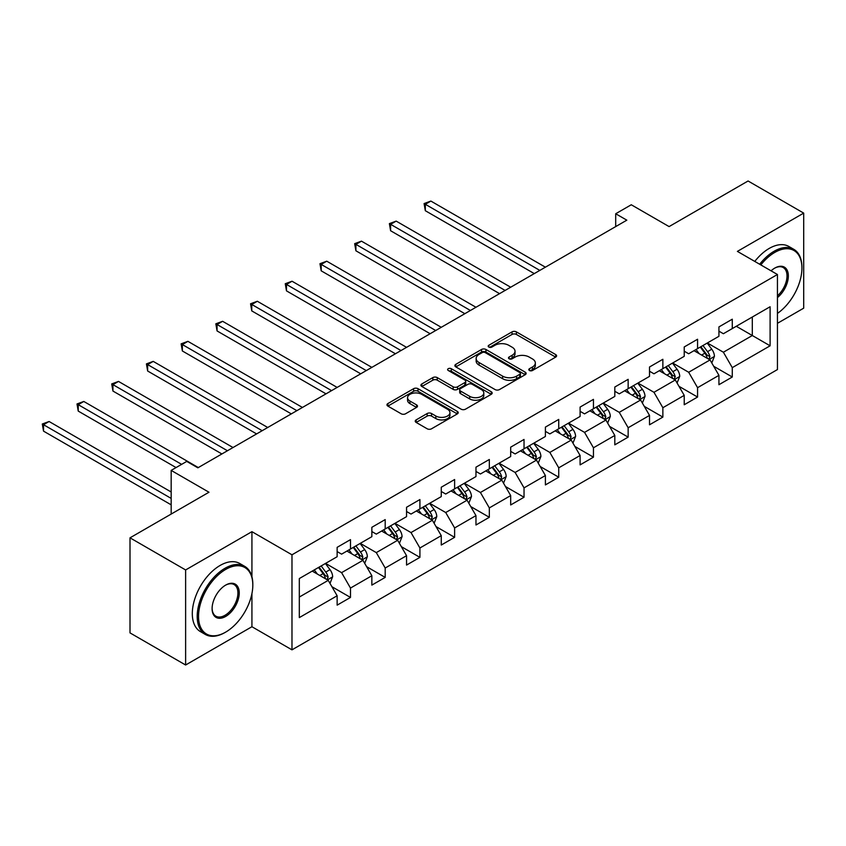 <?xml version="1.0" encoding="UTF-8"?>
<svg xmlns="http://www.w3.org/2000/svg" width="846" height="846" viewBox="0 0 846 846"><rect width="100%" height="100%" fill="white"/><g stroke="black" fill="none" stroke-linecap="round" stroke-linejoin="round"><path stroke-width="1.27" d="M529.437 370.495A2.157 1.248 0 0 0 532.494 370.495L555.695 357.107A3.088 1.787 0 0 0 556.605 355.838A3.088 1.787 0 0 0 555.695 354.58L516.388 331.886A3.088 1.787 0 0 0 512.02 331.886L488.819 345.284A2.157 1.248 0 0 0 488.184 346.162A2.157 1.248 0 0 0 488.819 347.05A2.157 1.248 0 0 0 491.875 347.05L494.878 345.316A9.888 5.711 0 0 1 508.848 345.316L512.126 347.209A9.888 5.711 0 0 1 515.024 351.238A9.888 5.711 0 0 1 512.126 355.278L509.123 357.012A2.157 1.248 0 0 0 508.488 357.89A2.157 1.248 0 0 0 509.123 358.778A2.157 1.248 0 0 0 512.179 358.778L515.182 357.044A9.888 5.711 0 0 1 529.162 357.044L532.441 358.926A9.888 5.711 0 0 1 535.328 362.966A9.888 5.711 0 0 1 532.441 367.005L529.437 368.729A2.157 1.248 0 0 0 528.803 369.617A2.157 1.248 0 0 0 529.437 370.495L529.437 368.729M416.147 419.891A3.088 1.787 0 0 0 415.238 421.149A3.088 1.787 0 0 0 416.147 422.418L427.177 428.785A3.088 1.787 0 0 0 431.545 428.785L457.316 413.906A3.088 1.787 0 0 0 458.215 412.647A3.088 1.787 0 0 0 457.316 411.378L417.998 388.684A3.088 1.787 0 0 0 413.631 388.684L387.87 403.563A3.088 1.787 0 0 0 386.96 404.822A3.088 1.787 0 0 0 387.87 406.091L401.184 413.779A3.088 1.787 0 0 0 405.551 413.779L416.581 407.412A3.088 1.787 0 0 0 417.49 406.154A3.088 1.787 0 0 0 416.581 404.885L409.972 401.078A8.259 4.769 0 0 1 407.56 397.705A8.259 4.769 0 0 1 412.658 393.295A8.259 4.769 0 0 1 421.657 394.331L447.534 409.274A8.259 4.769 0 0 1 449.956 412.647A8.259 4.769 0 0 1 444.859 417.046A8.259 4.769 0 0 1 435.859 416.021L431.545 413.525A3.088 1.787 0 0 0 427.177 413.525L416.147 419.891L416.147 422.418M777.442 323.32L803.7 308.166L803.7 213.107L748.076 180.991L669.091 226.591L631.275 204.764L615.698 213.752L626.823 220.172L197.869 467.827L186.744 461.408L171.167 470.397L171.167 514.072M251.928 576.792L251.928 531.669L185.623 569.95L130.009 537.834L208.983 492.235L171.167 470.397M251.928 531.669L291.976 554.796L777.442 274.506L777.442 369.565L291.976 649.844L291.976 554.796M803.7 213.107L737.395 251.389L777.442 274.506M495.09 389.572A3.088 1.787 0 0 0 499.457 389.572L525.229 374.693A3.088 1.787 0 0 0 526.138 373.435A3.088 1.787 0 0 0 525.229 372.166L485.921 349.472A3.088 1.787 0 0 0 481.554 349.472L455.783 364.351A3.088 1.787 0 0 0 454.884 365.609A3.088 1.787 0 0 0 455.783 366.878L495.09 389.572M449.11 370.971A2.157 1.248 0 0 1 451.309 371.267L451.309 368.708L491.272 391.772A3.088 1.787 0 0 1 492.171 393.041A3.088 1.787 0 0 1 491.272 394.299L465.501 409.178A3.088 1.787 0 0 1 461.133 409.178L421.826 386.485L421.826 383.957A3.088 1.787 0 0 0 420.917 385.216A3.088 1.787 0 0 0 421.826 386.485M421.826 383.957L432.856 377.591A3.088 1.787 0 0 1 437.223 377.591L453.16 386.791A3.088 1.787 0 0 0 457.527 386.791L464.845 382.572A3.088 1.787 0 0 0 465.755 381.313A3.088 1.787 0 0 0 464.845 380.055L448.253 370.463A2.157 1.248 0 0 1 447.619 369.586A2.157 1.248 0 0 1 448.951 368.433A2.157 1.248 0 0 1 451.309 368.708M185.623 569.95L185.623 665.009L130.009 632.893L130.009 537.834M331.918 586.712L350.487 597.435L350.487 588.065L371.849 575.735L371.849 585.104L385.194 577.406L385.194 568.026L406.556 555.695L406.556 565.065L419.912 557.366L419.912 547.986L441.263 535.655L441.263 545.036L454.619 537.326L454.619 527.946L475.97 515.616L475.97 524.996L489.326 517.287L489.326 507.907L510.688 495.576L510.688 504.956L524.034 497.247L524.034 487.867L545.395 475.537L545.395 484.917L558.741 477.207L558.741 467.827L580.102 455.497L580.102 464.877L593.448 457.168L593.448 447.788L614.809 435.457L614.809 444.837L628.155 437.128L628.155 427.748L649.517 415.418L649.517 424.798L662.862 417.089L662.862 407.719L684.224 395.378L684.224 404.758L697.569 397.049L697.569 387.68L718.931 375.349L718.931 384.719L732.276 377.009L732.276 367.64L770.103 345.803L770.103 306.749L752.306 317.028L752.306 335.524L770.103 345.803M350.487 597.435L337.142 605.144L337.142 595.764L299.315 617.601L299.315 578.558L337.142 556.721L337.142 547.341L350.487 539.632L350.487 549.012L371.849 536.681L371.849 527.301L385.194 519.592L385.194 528.972L406.556 516.642L406.556 507.262L419.912 499.552L419.912 508.932L441.263 496.602L441.263 487.222L454.619 479.523L454.619 488.893L475.97 476.562L475.97 467.182L489.326 459.484L489.326 468.853L510.688 456.523L510.688 447.153L524.034 439.444L524.034 448.814L545.395 436.483L545.395 427.114L558.741 419.405L558.741 428.785L580.102 416.444L580.102 407.074L593.448 399.365L593.448 408.745L614.809 396.414L614.809 387.034L628.155 379.325L628.155 388.705L649.517 376.375L649.517 366.995L662.862 359.286L662.862 368.666L684.224 356.335L684.224 346.955L697.569 339.246L697.569 348.626L718.931 336.296L718.931 326.916L732.276 319.206L732.276 328.586L770.103 306.749M346.934 551.063L362.955 560.316L341.594 572.647L325.573 563.394M337.142 551.581L341.594 554.151L350.487 549.012M341.594 572.647L350.487 588.065M362.955 560.316L371.849 575.735M381.641 531.024L397.662 540.277L376.301 552.607L360.28 543.365M371.849 531.542L376.301 534.112L385.194 528.972M376.301 552.607L385.194 568.026M397.662 540.277L406.556 555.695M416.348 510.995L432.369 520.237L411.008 532.568L394.987 523.325M406.556 511.502L411.008 514.072L419.912 508.932M411.008 532.568L419.912 547.986M432.369 520.237L441.263 535.655M451.055 490.955L467.077 500.198L445.715 512.528L429.694 503.285M441.263 491.463L445.715 494.032L454.619 488.893M445.715 512.528L454.619 527.946M467.077 500.198L475.97 515.616M485.763 470.915L501.784 480.158L480.422 492.488L464.401 483.246M475.97 471.423L480.422 473.993L489.326 468.853M480.422 492.488L489.326 507.907M501.784 480.158L510.688 495.576M520.47 450.876L536.491 460.118L515.129 472.459L499.108 463.206M510.688 451.383L515.129 453.953L524.034 448.814M515.129 472.459L524.034 487.867M536.491 460.118L545.395 475.537M555.177 430.836L571.198 440.089L549.837 452.42L533.826 443.167M545.395 431.354L549.837 433.913L558.741 428.785M549.837 452.42L558.741 467.827M571.198 440.089L580.102 455.497M589.884 410.796L605.905 420.05L584.544 432.38L568.533 423.127M580.102 411.315L584.544 413.884L593.448 408.745M584.544 432.38L593.448 447.788M605.905 420.05L614.809 435.457M624.591 390.757L640.612 400.01L619.261 412.34L603.24 403.087M614.809 391.275L619.261 393.845L628.155 388.705M619.261 412.34L628.155 427.748M640.612 400.01L649.517 415.418M659.309 370.717L675.32 379.97L653.969 392.301L637.947 383.048M649.517 371.235L653.969 373.805L662.862 368.666M653.969 392.301L662.862 407.719M675.32 379.97L684.224 395.378M694.016 350.678L710.037 359.931L688.676 372.261L672.655 363.008M684.224 351.196L688.676 353.765L697.569 348.626M688.676 372.261L697.569 387.68M710.037 359.931L718.931 375.349M736.284 326.27L752.306 335.524L723.383 352.222L707.362 342.979M718.931 331.156L723.383 333.726L732.276 328.586M723.383 352.222L732.276 367.64M185.623 665.009L251.928 626.727L291.976 649.844M615.698 213.752L615.698 226.591M299.315 597.054L328.237 580.356L312.227 571.103M328.237 580.356L337.142 595.764M713.707 366.286L732.276 377.009M679 386.326L697.569 397.049M644.292 406.366L662.862 417.089M609.575 426.405L628.155 437.128M574.868 446.445L593.448 457.168M540.16 466.484L558.741 477.207M505.453 486.524L524.034 497.247M470.746 506.564L489.326 517.287M436.039 526.593L454.619 537.326M401.332 546.632L419.912 557.366M366.625 566.672L385.194 577.406M251.928 626.727L251.928 593.585M530.294 370.802L532.441 369.565A9.888 5.711 0 0 0 535.328 365.535L535.328 362.966M515.024 351.238L515.024 353.808A9.888 5.711 0 0 1 512.126 357.847L509.99 359.074M555.653 357.128L516.388 334.456A3.088 1.787 0 0 0 512.02 334.456L489.675 347.357M525.186 374.715L485.921 352.042A3.088 1.787 0 0 0 481.554 352.042L455.825 366.9M519.772 374.313A2.157 1.248 0 0 0 520.406 373.435A2.157 1.248 0 0 0 519.772 372.547L485.266 352.623A2.157 1.248 0 0 0 482.209 352.623L479.037 354.453A9.888 5.711 0 0 0 476.15 358.493A9.888 5.711 0 0 0 479.037 362.522L502.63 376.142A9.888 5.711 0 0 0 516.599 376.142L519.772 374.313L519.772 376.882A2.157 1.248 0 0 0 520.406 376.005L520.406 373.435M476.15 358.493L476.15 361.062A9.888 5.711 0 0 0 479.037 365.091L479.037 362.522M519.772 376.882L516.599 378.712A9.888 5.711 0 0 1 502.63 378.712L479.037 365.091M421.868 386.506L432.856 380.161L432.856 377.591M465.755 381.313L465.755 383.883A3.088 1.787 0 0 1 464.845 385.142L457.527 389.361A3.088 1.787 0 0 1 453.16 389.361L437.223 380.161A3.088 1.787 0 0 0 432.856 380.161M451.309 371.267L491.23 394.321M469.71 396.351A8.259 4.769 0 0 0 478.709 397.377A8.259 4.769 0 0 0 483.806 392.978A8.259 4.769 0 0 0 481.385 389.604L472.269 384.338A3.088 1.787 0 0 0 467.901 384.338L460.584 388.557A3.088 1.787 0 0 0 459.685 389.826A3.088 1.787 0 0 0 460.584 391.085L469.71 396.351L469.71 398.921A8.259 4.769 0 0 0 478.709 399.947A8.259 4.769 0 0 0 483.806 395.547L483.806 392.978M459.685 389.826L459.685 392.396A3.088 1.787 0 0 0 460.584 393.654L460.584 391.085M469.71 398.921L460.584 393.654M449.956 412.647L449.956 415.217A8.259 4.769 0 0 1 444.859 419.616A8.259 4.769 0 0 1 435.859 418.59L431.545 416.095A3.088 1.787 0 0 0 427.177 416.095L416.19 422.44M407.56 397.705L407.56 400.274A8.259 4.769 0 0 0 409.972 403.648L409.972 401.078M416.539 407.434L409.972 403.648M457.274 413.927L417.998 391.254A3.088 1.787 0 0 0 413.631 391.254L387.902 406.112M711.793 362.976L714.436 356.303A8.333 4.812 -120 0 0 711.772 349.208L707.182 343.074M699.177 353.66L696.057 349.504M545.395 267.188L430.878 201.073L425.316 204.288L425.316 210.707L534.27 273.607M708.747 359.18L709.931 356.663A8.333 4.812 -120 0 0 707.552 351.65L702.952 345.517M700.869 346.723L705.966 353.522A4.251 2.453 60 0 1 706.738 354.812L709.931 356.663M700.287 347.061L704.877 353.184A8.333 4.812 60 0 1 707.267 358.207M425.316 210.707L424.089 203.579L539.833 270.403M424.089 203.579L430.878 201.073M777.442 313.411A38.387 22.165 120 0 0 801.923 268.087A38.387 22.165 120 0 0 774.777 252.415A38.387 22.165 120 0 0 760.829 264.914M759.676 264.248A39.328 22.705 -60 0 1 774.111 251.262A39.328 22.705 -60 0 1 793.77 249.306A39.328 22.705 -60 0 1 801.923 267.315L801.923 268.087M771.066 270.826A19.194 11.083 -60 0 1 774.777 268.087L774.777 268.087A19.194 11.083 -60 0 1 788.282 274.411A19.194 11.083 -60 0 1 777.442 297.581M754.78 261.425A39.328 22.705 -60 0 1 769.215 248.428A39.328 22.705 -60 0 1 788.884 246.482L793.77 249.306M777.442 295.836A18.252 10.533 120 0 0 786.569 280.037A18.252 10.533 120 0 0 783.237 267.569A18.252 10.533 120 0 0 774.439 268.288M225.004 632.501L225.671 632.121A38.387 22.165 120 0 0 252.817 585.104A38.387 22.165 120 0 0 225.671 569.432A38.387 22.165 120 0 0 198.535 616.448A38.387 22.165 120 0 0 225.671 632.121L225.004 632.501A39.328 22.705 -60 0 1 205.345 634.458A39.328 22.705 -60 0 1 199.318 602.934A39.328 22.705 -60 0 1 225.004 568.279A39.328 22.705 -60 0 1 244.674 566.334A39.328 22.705 -60 0 1 252.817 584.332L252.817 585.104M225.671 616.448A19.194 11.083 -60 0 1 212.103 608.612A19.194 11.083 -60 0 1 225.671 585.104L225.671 585.104A19.194 11.083 -60 0 1 239.249 592.94A19.194 11.083 -60 0 1 225.671 616.448M212.103 608.221A18.252 10.533 120 0 0 215.878 616.195A18.252 10.533 120 0 0 225.004 615.296A18.252 10.533 120 0 0 236.933 599.211A18.252 10.533 120 0 0 234.131 584.586A18.252 10.533 120 0 0 225.332 585.305M205.345 634.458L200.449 631.624A39.328 22.705 -60 0 1 194.421 600.11A39.328 22.705 -60 0 1 220.108 565.456A39.328 22.705 -60 0 1 239.778 563.51L244.674 566.334M677.086 383.016L679.729 376.343A8.333 4.812 -120 0 0 677.064 369.247L672.475 363.114M664.47 373.699L661.35 369.543M510.677 287.228L396.171 221.113L390.609 224.327L390.609 230.746L499.552 293.647M674.029 379.22L675.224 376.703A8.333 4.812 -120 0 0 672.845 371.69L668.245 365.557M666.162 366.762L671.259 373.562A4.251 2.453 60 0 1 672.031 374.852L675.224 376.703M665.58 367.101L670.169 373.223A8.333 4.812 60 0 1 672.559 378.247M390.609 230.746L389.382 223.619L505.115 290.432M389.382 223.619L396.171 221.113M642.378 403.056L645.022 396.383A8.333 4.812 -120 0 0 642.357 389.287L637.768 383.153M629.762 393.739L626.643 389.572M475.97 307.267L361.464 241.152L355.902 244.357L355.902 250.786L464.845 313.686M639.322 399.259L640.517 396.742A8.333 4.812 -120 0 0 638.127 391.73L633.538 385.596M631.454 386.802L636.541 393.602A4.251 2.453 60 0 1 637.313 394.892L640.517 396.742M630.873 387.14L635.462 393.263A8.333 4.812 60 0 1 637.852 398.286M355.902 250.786L354.675 243.659L470.408 310.471M354.675 243.659L361.464 241.152M607.661 423.095L610.315 416.422A8.333 4.812 -120 0 0 607.65 409.327L603.061 403.193M595.055 413.779L591.936 409.612M441.263 327.307L326.746 261.192L321.194 264.396L321.194 270.826L430.138 333.726M604.615 419.299L605.81 416.782A8.333 4.812 -120 0 0 603.42 411.759L598.831 405.636M596.747 406.841L601.834 413.641A4.251 2.453 60 0 1 602.606 414.931L605.81 416.782M596.166 407.18L600.755 413.303A8.333 4.812 60 0 1 603.145 418.315M321.194 270.826L319.968 263.698L435.701 330.511M319.968 263.698L326.746 261.192M572.953 443.124L575.608 436.462A8.333 4.812 -120 0 0 572.943 429.366L568.353 423.233M560.348 433.818L557.228 429.652M406.556 347.346L292.039 281.232L286.477 284.436L286.477 290.865L395.431 353.765M569.908 439.338L571.103 436.822A8.333 4.812 -120 0 0 568.713 431.798L564.123 425.675M562.03 426.881L567.127 433.681A4.251 2.453 60 0 1 567.899 434.971L571.103 436.822M561.458 427.209L566.048 433.342A8.333 4.812 60 0 1 568.427 438.355M286.477 290.865L285.261 283.727L400.993 350.551M285.261 283.727L292.039 281.232M538.246 463.164L540.901 456.502A8.333 4.812 -120 0 0 538.236 449.395L533.646 443.272M525.641 453.858L522.521 449.691M371.849 367.375L257.332 301.261L251.77 304.475L251.77 310.905L360.724 373.805M535.201 459.378L536.396 456.851A8.333 4.812 -120 0 0 534.006 451.838L529.416 445.715M527.322 446.921L532.42 453.72A4.251 2.453 60 0 1 533.192 455.011L536.396 456.851M526.741 447.248L531.341 453.382A8.333 4.812 60 0 1 533.72 458.395M251.77 310.905L250.553 303.767L366.286 370.59M250.553 303.767L257.332 301.261M503.539 483.203L506.183 476.541A8.333 4.812 -120 0 0 503.529 469.435L498.939 463.312M490.934 473.897L487.814 469.731M337.142 387.415L222.625 321.3L217.062 324.515L217.062 330.934L326.017 393.845M500.494 479.418L501.689 476.89A8.333 4.812 -120 0 0 499.299 471.878L494.709 465.744M492.615 466.96L497.712 473.76A4.251 2.453 60 0 1 498.484 475.05L501.689 476.89M492.034 467.288L496.634 473.422A8.333 4.812 60 0 1 499.013 478.434M217.062 330.934L215.836 323.807L331.579 390.63M215.836 323.807L222.625 321.3M468.832 503.243L471.476 496.581A8.333 4.812 -120 0 0 468.821 489.474L464.221 483.352M456.216 493.937L453.107 489.771M302.434 407.455L187.918 341.34L182.355 344.555L182.355 350.974L291.31 413.884M465.786 499.457L466.981 496.93A8.333 4.812 -120 0 0 464.591 491.917L460.002 485.784M457.908 486.989L463.005 493.789A4.251 2.453 60 0 1 463.777 495.079L466.981 496.93M457.326 487.328L461.927 493.461A8.333 4.812 60 0 1 464.306 498.474M182.355 350.974L181.129 343.846L296.872 410.67M181.129 343.846L187.918 341.34M434.125 523.283L436.769 516.62A8.333 4.812 -120 0 0 434.114 509.514L429.514 503.381M421.509 513.977L418.389 509.81M267.727 427.494L153.211 361.379L147.648 364.594L147.648 371.013L256.602 433.913M431.079 519.497L432.274 516.969A8.333 4.812 -120 0 0 429.884 511.957L425.295 505.823M423.201 507.029L428.298 513.829A4.251 2.453 60 0 1 429.07 515.119L432.274 516.969M422.619 507.367L427.209 513.501A8.333 4.812 60 0 1 429.599 518.513M147.648 371.013L146.421 363.886L262.165 430.709M146.421 363.886L153.211 361.379M399.418 543.322L402.062 536.65A8.333 4.812 -120 0 0 399.407 529.554L394.807 523.42M386.802 534.006L383.682 529.85M233.02 447.534L118.503 381.419L112.941 384.634L112.941 391.053L221.895 453.953M396.372 539.537L397.557 537.009A8.333 4.812 -120 0 0 395.177 531.997L390.588 525.863M388.494 527.069L393.591 533.868A4.251 2.453 60 0 1 394.363 535.158L397.557 537.009M387.912 527.407L392.502 533.54A8.333 4.812 60 0 1 394.892 538.553M112.941 391.053L111.714 383.925L227.458 450.749M111.714 383.925L118.503 381.419M364.711 563.362L367.354 556.689A8.333 4.812 -120 0 0 364.689 549.593L360.1 543.46M352.095 554.045L348.975 549.889M198.313 467.574L83.796 401.459L78.234 404.674L78.234 411.093L176.063 467.574M361.665 559.576L362.849 557.049A8.333 4.812 -120 0 0 360.47 552.036L355.87 545.903M353.787 547.108L358.884 553.908A4.251 2.453 60 0 1 359.656 555.198L362.849 557.049M353.205 547.447L357.795 553.58A8.333 4.812 60 0 1 360.185 558.593M78.234 411.093L77.007 403.965L181.626 464.359M77.007 403.965L83.796 401.459M330.003 583.402L332.647 576.729A8.333 4.812 -120 0 0 329.982 569.633L325.393 563.499M317.387 574.085L314.268 569.929M171.167 491.981L49.089 421.498L43.527 424.713L43.527 431.132L171.167 504.829M326.947 579.605L328.142 577.088A8.333 4.812 -120 0 0 325.763 572.076L321.163 565.942M319.079 567.148L324.177 573.948A4.251 2.453 60 0 1 324.949 575.238L328.142 577.088M318.498 567.486L323.087 573.609A8.333 4.812 60 0 1 325.477 578.632M43.527 431.132L42.3 424.005L171.167 498.4M42.3 424.005L49.089 421.498M532.441 369.565L532.441 367.005M509.123 358.778L509.123 357.012M512.126 357.847L512.126 355.278M488.819 347.05L488.819 345.284M512.02 334.456L512.02 331.886M516.388 334.456L516.388 331.886M555.695 357.107L555.695 354.58M455.783 366.878L455.783 364.351M481.554 352.042L481.554 349.472M485.921 352.042L485.921 349.472M525.229 374.693L525.229 372.166M502.63 378.712L502.63 376.142M516.599 378.712L516.599 376.142M437.223 380.161L437.223 377.591M453.16 389.361L453.16 386.791M457.527 389.361L457.527 386.791M464.845 385.142L464.845 382.572M491.272 394.299L491.272 391.772M427.177 416.095L427.177 413.525M431.545 416.095L431.545 413.525M435.859 418.59L435.859 416.021M416.581 407.412L416.581 404.885M387.87 406.091L387.87 403.563M413.631 391.254L413.631 388.684M417.998 391.254L417.998 388.684M457.316 413.906L457.316 411.378M709.212 359.455L714.384 356.473M707.552 351.65L711.772 349.208M701.62 355.077L704.877 353.184M674.505 379.494L679.676 376.502M672.845 371.69L677.064 369.247M666.912 375.106L670.169 373.223M639.798 399.534L644.969 396.541M638.127 391.73L642.357 389.287M632.205 395.145L635.462 393.263M605.08 419.574L610.262 416.581M603.42 411.759L607.65 409.327M597.498 415.185L600.755 413.303M570.373 439.613L575.544 436.621M568.713 431.798L572.943 429.366M562.78 435.225L566.048 433.342M535.666 459.653L540.837 456.66M534.006 451.838L538.236 449.395M528.073 455.264L531.341 453.382M500.959 479.682L506.13 476.7M499.299 471.878L503.529 469.435M493.366 475.304L496.634 473.422M466.252 499.722L471.423 496.739M464.591 491.917L468.821 489.474M458.659 495.344L461.927 493.461M431.545 519.761L436.716 516.779M429.884 511.957L434.114 509.514M423.952 515.383L427.209 513.501M396.837 539.801L402.009 536.819M395.177 531.997L399.407 529.554M389.245 535.423L392.502 533.54M362.13 559.841L367.301 556.858M360.47 552.036L364.689 549.593M354.537 555.462L357.795 553.58M327.423 579.88L332.594 576.898M325.763 572.076L329.982 569.633M319.83 575.492L323.087 573.609"/></g></svg>
